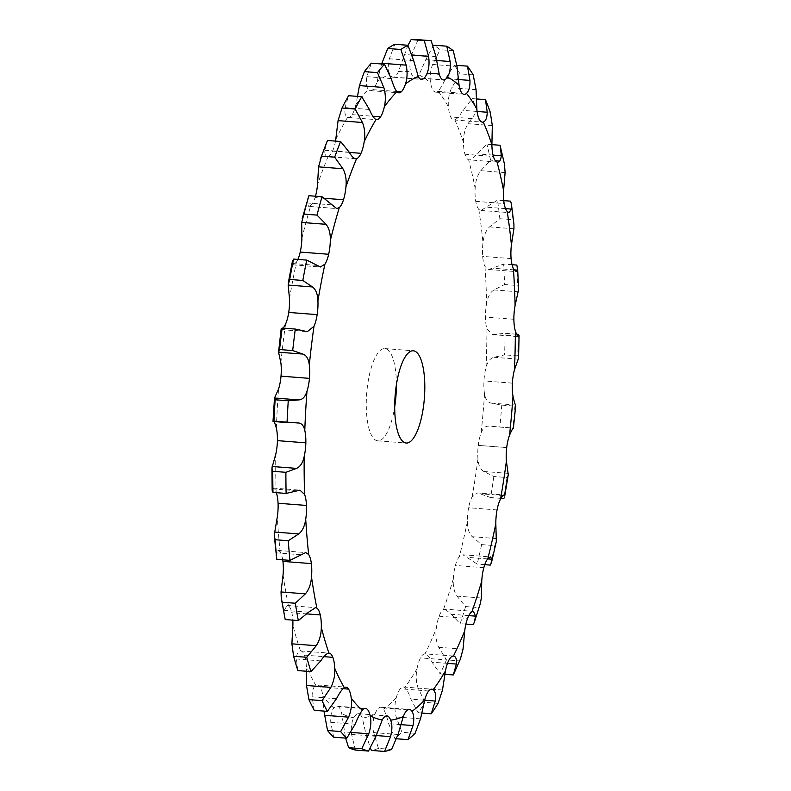 <?xml version="1.0" encoding="UTF-8"?>
<svg xmlns="http://www.w3.org/2000/svg" width="791" height="791" viewBox="0 0 791 791"><rect width="100%" height="100%" fill="white"/><g stroke="black" fill="none" stroke-linecap="round" stroke-linejoin="round"><path stroke-width="0.59" stroke-dasharray="3.96 2.97" d="M506.705 447.577L478.268 445.373L506.705 447.577M506.705 447.587L478.268 445.373A23.127 7.337 -85.6 0 1 481.106 433.013C482.965 428 485.714 425.716 489.352 426.171L513.656 428.04M288.725 312.435L317.161 314.64M297.871 259.418A23.127 7.337 -85.6 0 1 296.467 262.019L293.194 264.876L320.385 266.982M300.224 252.082L328.66 254.287M315.461 196.208A23.127 7.337 -85.6 0 1 315.055 197.562L315.055 197.572A23.127 7.337 -85.6 0 1 310.863 205.373L308.668 206.382L336.699 208.557M335.483 141.105A23.127 7.337 -85.6 0 1 332.586 151.111L332.586 151.13A23.127 7.337 -85.6 0 1 328.146 156.47C325.704 156.915 324.597 154.848 324.824 150.26L326.643 142.36M357.492 96.393L355.871 104.689A23.127 7.337 -85.6 0 1 352.114 114.646L352.114 114.655A23.127 7.337 -85.6 0 1 348.218 117.454A23.127 7.337 -85.6 0 1 347.605 117.315C345.281 116.317 344.431 113.073 345.054 107.586L348.594 95.701M381.796 63.26L377.03 81.819A23.127 7.337 -85.6 0 1 372.848 89.63L372.848 89.65A23.127 7.337 -85.6 0 1 370.445 90.639A23.127 7.337 -85.6 0 1 368.438 89.531C366.322 87.119 365.798 82.828 366.856 76.668L371.355 63.181M407.938 45.275L398.357 71.754A23.127 7.337 -85.6 0 1 393.918 77.123L393.918 77.132A23.127 7.337 -85.6 0 1 393.038 77.211A23.127 7.337 -85.6 0 1 389.805 74.225C387.976 70.508 387.817 65.366 389.33 58.781L394.838 44.266M453.253 50.743L440.132 49.724A356.8 113.232 -85.6 0 0 433.656 45.176L425.776 59.641L418.993 74.918A23.127 7.337 -85.6 0 1 415.087 77.736A23.127 7.337 -85.6 0 1 414.474 77.607L414.474 77.617A23.127 7.337 -85.6 0 1 410.826 72.05C409.352 67.176 409.6 61.382 411.557 54.658L418.083 39.718A356.8 113.232 -85.6 0 0 416.56 39.56M456.882 65.337L454.341 65.139L445.59 78.527C442.782 84.647 440.271 88.859 438.085 91.173A23.127 7.337 -85.6 0 1 435.673 92.171A23.127 7.337 -85.6 0 1 433.676 91.074L433.676 91.084A23.127 7.337 -85.6 0 1 430.63 83.085C429.582 77.251 430.245 71.042 432.637 64.457L440.132 49.724M476.39 98.934L472.336 98.618L462.873 110.364C459.719 115.793 457.05 118.957 454.845 119.846A23.127 7.337 -85.6 0 1 453.965 119.945A23.127 7.337 -85.6 0 1 450.732 116.969L450.732 116.979A23.127 7.337 -85.6 0 1 448.428 106.874C447.825 100.319 448.912 93.961 451.691 87.781L460.095 73.879A356.8 113.232 -85.6 0 0 454.341 65.139M491.903 144.634L486.93 144.249L476.894 153.85C473.473 158.358 470.714 160.336 468.608 159.782A23.127 7.337 -85.6 0 1 464.95 154.235L464.95 154.245A23.127 7.337 -85.6 0 1 463.467 142.449C463.338 135.439 464.831 129.19 467.956 123.683L477.131 111.195A356.8 113.232 -85.6 0 0 472.336 98.618M503.778 200.637L497.509 200.153L480.938 210.446L478.792 209.328A23.127 7.337 -85.6 0 1 475.747 201.349L475.737 201.359A23.127 7.337 -85.6 0 1 475.154 188.347C475.49 181.179 477.349 175.286 480.75 170.688L490.568 160.138A356.8 113.232 -85.6 0 0 486.93 144.249M512.044 264.698L503.649 264.046L488.739 269.484L484.982 266.468A23.127 7.337 -85.6 0 1 482.668 256.383L482.668 256.383A23.127 7.337 -85.6 0 1 482.994 242.699C483.776 235.659 485.971 230.379 489.56 226.869L499.853 218.712A356.8 113.232 -85.6 0 0 497.509 200.153M516.523 334.197L505.093 333.308L492.398 334.613L486.93 328.858A23.127 7.337 -85.6 0 1 485.447 317.072L485.447 317.082A23.127 7.337 -85.6 0 1 486.663 303.269C487.869 296.645 490.321 292.195 494.019 289.921L504.589 284.523A356.8 113.232 -85.6 0 0 503.649 264.046M491.389 403.143L515.752 405.032L514.911 406.129L501.781 405.111L491.389 403.143C487.75 402.56 485.476 399.495 484.557 393.948A23.127 7.337 -85.6 0 1 483.963 380.946L483.954 380.946A23.127 7.337 -85.6 0 1 486.03 367.588C487.592 361.645 490.232 358.214 493.95 357.275L504.599 354.862A356.8 113.232 -85.6 0 0 505.093 333.308M508.267 474.699L506.982 477.537L493.851 476.518L483.865 471.495C480.404 469.547 478.436 465.405 477.962 459.057A23.127 7.337 -85.6 0 1 478.278 445.382M496.323 541.499L494.751 545.612L481.63 544.594L472.237 536.703C469.023 533.48 467.412 528.418 467.402 521.546A23.127 7.337 -85.6 0 1 468.618 507.743L468.618 507.733A23.127 7.337 -85.6 0 1 472.108 496.867L477.665 492.922L504.203 494.978M480.325 603.563L478.743 607.577L465.612 606.559L456.971 596.117C454.074 591.727 452.857 585.963 453.322 578.834A23.127 7.337 -85.6 0 1 455.389 565.476L455.389 565.466A23.127 7.337 -85.6 0 1 459.383 556.548L462.903 554.788L490.588 556.933M460.342 659.219L459.591 660.89L446.46 659.882L438.679 647.285C436.167 641.906 435.376 635.667 436.296 628.578A23.127 7.337 -85.6 0 1 439.124 616.209L439.124 616.199A23.127 7.337 -85.6 0 1 443.464 609.594L445.175 609.179L473.443 611.364M438.076 703.377L424.955 702.359L418.132 688.121C416.036 681.971 415.671 675.514 417.015 668.761A23.127 7.337 -85.6 0 1 420.496 657.885L420.496 657.875A23.127 7.337 -85.6 0 1 424.994 653.85C427.13 654.108 429.473 656.886 432.024 662.176L440.182 673.932A356.8 113.232 -85.6 0 0 446.46 659.882M415.097 733.297L401.976 732.278L396.162 716.953C394.511 710.278 394.551 703.861 396.271 697.711A23.127 7.337 -85.6 0 1 400.266 688.783L400.266 688.763A23.127 7.337 -85.6 0 1 403.42 686.983A23.127 7.337 -85.6 0 1 404.745 687.488C406.712 689.188 408.769 693.074 410.905 699.165L418.132 712.79A356.8 113.232 -85.6 0 0 424.955 702.359M391.585 749.413L378.464 748.395L373.659 732.595C372.462 725.663 372.887 719.553 374.924 714.263A23.127 7.337 -85.6 0 1 379.255 707.638L379.255 707.629A23.127 7.337 -85.6 0 1 380.896 707.213A23.127 7.337 -85.6 0 1 383.536 709.151C385.257 712.207 386.957 717.051 388.648 723.686L394.887 738.636A356.8 113.232 -85.6 0 0 401.976 732.278M355.386 750.056L351.56 734.404C350.809 727.502 351.56 721.946 353.834 717.734A23.127 7.337 -85.6 0 1 358.333 713.69L358.333 713.67A23.127 7.337 -85.6 0 1 358.461 713.69A23.127 7.337 -85.6 0 1 362.238 717.931L366.184 734.75L370.366 748.128M333.673 737.192L330.767 722.321C330.42 715.717 331.449 710.931 333.871 707.975A23.127 7.337 -85.6 0 1 337.025 706.175A23.127 7.337 -85.6 0 1 338.35 706.679L338.35 706.66A23.127 7.337 -85.6 0 1 341.712 713.482L345.578 738.112M314.235 710.338L312.119 696.831C312.129 690.79 313.374 686.983 315.846 685.392A23.127 7.337 -85.6 0 1 317.488 684.957A23.127 7.337 -85.6 0 1 320.128 686.895L320.128 686.875A23.127 7.337 -85.6 0 1 322.817 695.981L323.954 711.089M297.851 670.58L296.388 658.982C296.704 653.752 298.078 651.062 300.501 650.914A23.127 7.337 -85.6 0 1 300.639 650.914A23.127 7.337 -85.6 0 1 304.406 655.146A23.127 7.337 -85.6 0 1 306.315 666.141L306.433 671.243M304.416 655.136L332.843 657.341M284.503 616.881L284.216 610.316L287.212 605.441L288.478 605.936A23.127 7.337 -85.6 0 1 291.839 612.738L291.849 612.728A23.127 7.337 -85.6 0 1 292.808 620.144M282.941 561.402L311.367 563.597M275.97 556.172L276.108 552.83L277.918 550.417L280.241 552.316A23.127 7.337 -85.6 0 1 282.703 559.801M278.066 503.234L306.493 505.439M272.153 490.321L273.211 488.087L276.148 492.249A23.127 7.337 -85.6 0 1 276.306 492.674M277.414 440.636L305.85 442.841M396.39 384.822A46.264 14.683 94.4 0 0 384.901 348.584A46.264 14.683 94.4 0 0 366.965 390.467A46.264 14.683 94.4 0 0 375.814 440.261A46.264 14.683 94.4 0 0 377.752 440.834A46.264 14.683 94.4 0 0 394.689 406.801M281.181 328.779L281.596 329.649L283.307 328.136M292.363 261.505L292.284 263.492L293.194 264.876M307.59 198.759L306.997 202.951L308.668 206.382M324.231 198.274L343.482 199.777M324.221 198.264L315.055 197.562M355.683 158.764L328.146 156.47A324.27 102.909 -85.6 0 0 317.517 184.629M349.355 152.416L361.022 153.325M349.345 152.416L332.586 151.111M352.114 114.646L380.55 116.86M306.938 613.905L320.276 614.933M372.848 89.63L401.274 91.855M306.928 613.905L291.839 612.738M393.918 77.123L422.345 79.337M320.128 686.895L348.564 689.08M414.474 77.607L442.911 79.822M338.35 706.679L366.787 708.865M462.112 93.279L433.676 91.074M358.333 713.69L386.769 715.875M479.168 119.174L450.732 116.969M407.691 709.843L379.255 707.638M464.95 154.235L493.376 156.45M497.628 162.115L468.608 159.782A324.27 102.909 -85.6 0 1 475.154 188.347M504.44 164.073L503.699 161.156L490.568 160.138M500.05 145.267A356.8 113.232 -85.6 0 1 503.699 161.156M428.692 690.988L400.266 688.783M475.747 201.349L504.174 203.564M513.932 224.179L512.973 219.73L499.853 218.712M510.64 201.171A356.8 113.232 -85.6 0 1 512.973 219.73M448.932 660.09L420.496 657.885M511.105 258.588L482.668 256.383M453.55 656.055L424.994 653.85A324.27 102.909 -85.6 0 0 436.296 628.578M459.591 660.89A356.8 113.232 -85.6 0 1 453.302 674.95M518.599 289.526L517.71 285.531L504.589 284.523M516.77 265.064A356.8 113.232 -85.6 0 1 517.71 285.531M439.124 616.209L467.55 618.404M513.883 319.277L485.447 317.072M465.612 606.559A356.8 113.232 -85.6 0 1 460.135 623.674L451.157 614.251L445.175 609.179M478.743 607.577A356.8 113.232 -85.6 0 1 473.255 624.692M493.95 357.275L518.313 359.163L517.719 355.871L504.599 354.862M518.214 334.326A356.8 113.232 -85.6 0 1 517.719 355.871M483.815 567.681L455.389 565.466M512.39 383.151L483.963 380.946M481.63 544.594A356.8 113.232 -85.6 0 1 477.171 564.072L462.903 554.788M494.751 545.612A356.8 113.232 -85.6 0 1 490.291 565.09M514.911 406.129A356.8 113.232 -85.6 0 1 512.983 427.872M497.055 509.948L468.618 507.733M493.851 476.518A356.8 113.232 -85.6 0 1 490.598 497.559L477.665 492.922M506.982 477.537A356.8 113.232 -85.6 0 1 503.719 498.577M378.464 748.395A356.8 113.232 -85.6 0 1 371.404 750.432M501.781 405.111A356.8 113.232 -85.6 0 1 499.863 426.853M431.204 40.727L418.083 39.718M473.216 74.898L460.095 73.879M490.262 112.213L477.131 111.195M396.627 738.774L394.887 738.636M421.781 713.067L418.132 712.79M444.858 674.298L440.182 673.932M465.869 624.119L460.135 623.674M484.754 564.655L477.171 564.072M500.94 498.36L490.598 497.559M289.496 298.612A324.27 102.909 -85.6 0 1 296.467 262.019M301.875 238.427A324.27 102.909 -85.6 0 1 310.863 205.373M335.76 139.434A324.27 102.909 -85.6 0 1 347.605 117.315M355.871 104.689A324.27 102.909 -85.6 0 1 368.438 89.531M377.03 81.819A324.27 102.909 -85.6 0 1 389.805 74.225M398.357 71.754A324.27 102.909 -85.6 0 1 410.826 72.05M418.993 74.918A324.27 102.909 -85.6 0 1 430.63 83.085M438.085 91.173A324.27 102.909 -85.6 0 1 448.428 106.874M454.845 119.846A324.27 102.909 -85.6 0 1 463.467 142.449M478.792 209.328A324.27 102.909 -85.6 0 1 482.994 242.699M484.982 266.468A324.27 102.909 -85.6 0 1 486.663 303.269M486.93 328.858A324.27 102.909 -85.6 0 1 486.03 367.588M484.557 393.948A324.27 102.909 -85.6 0 1 481.106 433.013M477.962 459.057A324.27 102.909 -85.6 0 1 472.108 496.867M467.402 521.546A324.27 102.909 -85.6 0 1 459.383 556.548M453.322 578.834A324.27 102.909 -85.6 0 1 443.464 609.594M417.015 668.761A324.27 102.909 -85.6 0 1 404.745 687.488M396.271 697.711A324.27 102.909 -85.6 0 1 383.536 709.151M374.924 714.263A324.27 102.909 -85.6 0 1 362.238 717.931M353.834 717.734A324.27 102.909 -85.6 0 1 341.712 713.482M333.871 707.975A324.27 102.909 -85.6 0 1 322.817 695.981M315.846 685.392A324.27 102.909 -85.6 0 1 306.315 666.141M300.501 650.914A324.27 102.909 -85.6 0 1 292.888 625.197M288.478 605.936A324.27 102.909 -85.6 0 1 283.069 574.81M280.241 552.316A324.27 102.909 -85.6 0 1 277.285 517.057M276.148 492.249A324.27 102.909 -85.6 0 1 275.752 454.291M276.366 428.178A324.27 102.909 -85.6 0 1 278.551 389.083M280.874 362.743A324.27 102.909 -85.6 0 1 283.03 343.334A324.27 102.909 -85.6 0 1 285.551 324.112M305.672 331.31L281.309 329.412M316.647 265.38L292.284 263.492M297.584 422.958L273.211 421.069M331.36 204.839L306.997 202.951M296.754 490.756L272.391 488.868M349.187 152.149L324.824 150.26M300.471 554.718L276.108 552.83M369.417 109.474L345.054 107.586M308.589 612.204L284.216 610.316M391.219 78.556L366.856 76.668M320.75 660.871L296.388 658.982M413.693 60.67L389.33 58.781M412.121 55.093L404.211 54.48M336.482 698.72L312.119 696.831M435.92 56.547L411.557 54.658M436.573 60.482L425.776 59.641M355.129 724.21L330.767 722.321M457 66.345L432.637 64.457M350.838 732.397L344.421 731.902M458.286 79.515L445.59 78.527M375.923 736.292L351.56 734.404M476.053 89.67L451.691 87.781M376.2 735.531L366.184 734.75M477.111 111.462L462.873 110.364M398.021 734.483L373.659 732.595M492.318 125.571L467.956 123.683M400.78 724.625L388.648 723.686M493.02 155.095L476.894 153.85M420.525 718.841L396.162 716.953M505.113 172.576L480.75 170.688M424.619 700.223L410.905 699.165M505.528 208.626L487.078 207.193M442.495 690.009L418.132 688.121M513.923 228.757L489.56 226.869M447.479 663.382L432.024 662.176M514.081 269.86L493.03 268.228M463.042 649.174L438.679 647.285M518.382 291.81L494.019 289.921M468.786 615.616L451.157 614.251M517.798 336.254L494.484 334.445M481.333 598.006L456.971 596.117M487.681 558.911L467.511 557.339M496.6 538.592L472.237 536.703M503.076 495.542L480.414 493.782M508.237 473.384L483.865 471.495M281.596 329.649L307.313 331.647M273.36 421.03L298.434 422.967M273.211 488.087L299.977 490.163M277.918 550.417L305.731 552.573M348.218 117.454L376.645 119.659M287.212 605.441L315.53 607.636M370.445 90.639L398.872 92.844M300.639 650.914L329.066 653.119M393.038 77.211L421.474 79.416M317.488 684.957L345.924 687.161M415.087 77.736L443.514 79.94M337.025 706.175L365.462 708.38M435.673 92.171L464.109 94.376M358.461 713.69L386.888 715.895M453.965 119.945L482.401 122.15M380.896 707.213L409.323 709.418M403.42 686.983L431.856 689.188M480.938 210.446L509.068 212.621M488.739 269.484L516.118 271.6M492.398 334.613L518.412 336.63M377.752 440.834L406.179 443.039M384.901 348.584L413.327 350.789M493.06 426.557L513.399 428.139"/><path stroke-width="1.19" d="M298.434 422.967L297.584 422.958C301.262 422.839 303.665 425.321 304.792 430.383A23.127 7.337 -85.6 0 1 305.84 442.841A23.127 7.337 -85.6 0 1 304.189 456.496C302.795 462.814 300.244 466.769 296.526 468.381L285.887 472.316A356.8 113.232 -85.6 0 0 286.115 493.436L299.977 490.163L304.584 494.454A23.127 7.337 -85.6 0 1 306.493 505.449A23.127 7.337 -85.6 0 1 305.712 519.262C304.713 526.134 302.389 531.018 298.731 533.925L288.28 540.737A356.8 113.232 -85.6 0 0 289.921 560.364L305.731 552.573L308.678 554.521A23.127 7.337 -85.6 0 1 311.367 563.607A23.127 7.337 -85.6 0 1 311.506 577.015C310.942 584.163 308.905 589.77 305.405 593.853L295.32 603.246A356.8 113.232 -85.6 0 0 298.326 620.569L308.589 612.204L315.53 607.636L316.904 608.141A23.127 7.337 -85.6 0 1 320.276 614.943A23.127 7.337 -85.6 0 1 321.314 627.401C321.215 634.52 319.524 640.631 316.262 645.713L306.74 657.291A356.8 113.232 -85.6 0 0 310.972 671.599L320.75 660.871C324.043 655.868 326.772 653.287 328.937 653.119A23.127 7.337 -85.6 0 1 329.066 653.119A23.127 7.337 -85.6 0 1 332.843 657.351A23.127 7.337 -85.6 0 1 334.751 668.346C335.117 675.158 333.822 681.506 330.865 687.379L322.056 700.638A356.8 113.232 -85.6 0 0 327.355 711.346L336.482 698.72C339.468 692.916 342.068 689.208 344.273 687.597A23.127 7.337 -85.6 0 1 345.924 687.161A23.127 7.337 -85.6 0 1 348.554 689.099A23.127 7.337 -85.6 0 1 351.253 698.186C352.084 704.405 351.204 710.723 348.613 717.14L340.654 731.537A356.8 113.232 -85.6 0 0 346.804 738.211L355.129 724.21C357.75 717.842 360.142 713.156 362.298 710.18A23.127 7.337 -85.6 0 1 365.462 708.38A23.127 7.337 -85.6 0 1 366.777 708.884A23.127 7.337 -85.6 0 1 370.148 715.687C371.414 721.066 370.959 727.097 368.784 733.791L361.764 748.711A356.8 113.232 -85.6 0 0 368.507 751.074L375.923 736.292L382.261 719.939A23.127 7.337 -85.6 0 1 386.759 715.895A23.127 7.337 -85.6 0 1 386.888 715.895A23.127 7.337 -85.6 0 1 390.665 720.136C392.326 724.457 392.287 729.955 390.546 736.639L384.525 751.45A356.8 113.232 -85.6 0 0 391.585 749.413L398.021 734.483L403.351 716.468A23.127 7.337 -85.6 0 1 407.691 709.843A23.127 7.337 -85.6 0 1 409.323 709.418A23.127 7.337 -85.6 0 1 411.973 711.346C413.95 714.431 414.296 719.177 413.011 725.574L408.008 739.654A356.8 113.232 -85.6 0 0 415.097 733.297L420.525 718.841L424.708 699.916A23.127 7.337 -85.6 0 1 428.692 690.988A23.127 7.337 -85.6 0 1 431.856 689.188A23.127 7.337 -85.6 0 1 433.181 689.693C435.406 691.413 436.108 695.19 435.268 701.053L431.253 713.798A356.8 113.232 -85.6 0 0 438.076 703.377L442.495 690.009L445.442 670.966A23.127 7.337 -85.6 0 1 448.932 660.09A23.127 7.337 -85.6 0 1 453.431 656.055C455.824 656.332 456.812 659.002 456.387 664.064L453.302 674.95L460.342 659.219L463.042 649.174L464.722 630.783A23.127 7.337 -85.6 0 1 467.56 618.414A23.127 7.337 -85.6 0 1 471.891 611.799L473.443 611.364L475.52 616.14L474.432 621.944L480.325 603.563L481.333 598.006L481.749 581.039A23.127 7.337 -85.6 0 1 483.815 567.681L483.825 567.671A23.127 7.337 -85.6 0 1 487.81 558.753L490.588 556.933L491.873 559.227L491.587 562.174L496.323 541.499L495.828 523.751A23.127 7.337 -85.6 0 1 497.055 509.948A23.127 7.337 -85.6 0 1 500.535 499.072C502.858 495.215 504.272 494.078 504.787 495.67L508.267 474.699L506.388 461.262A23.127 7.337 -85.6 0 1 506.705 447.587L506.705 447.577A23.127 7.337 -85.6 0 1 509.542 435.218C511.658 430.225 513.052 427.842 513.715 428.06L513.586 428.05M424.273 40.568L411.142 39.55A356.8 113.232 -85.6 0 1 416.56 39.56L429.681 40.578A356.8 113.232 -85.6 0 0 424.273 40.568L428.574 56.369C429.553 63.32 428.949 69.183 426.794 73.959A23.127 7.337 -85.6 0 1 422.354 79.318A23.127 7.337 -85.6 0 1 421.474 79.416A23.127 7.337 -85.6 0 1 418.231 76.43L413.693 60.67L407.958 45.285A356.8 113.232 -85.6 0 0 400.849 49.507L406.159 65.149C407.583 71.981 407.345 78.269 405.457 84.024A23.127 7.337 -85.6 0 1 401.274 91.835A23.127 7.337 -85.6 0 1 398.872 92.844A23.127 7.337 -85.6 0 1 396.874 91.736C395.016 89.343 393.137 84.953 391.219 78.556L384.475 64.2A356.8 113.232 -85.6 0 0 377.485 72.634L383.813 87.494C385.682 93.941 385.85 100.408 384.307 106.894A23.127 7.337 -85.6 0 1 380.55 116.841L380.55 116.86A23.127 7.337 -85.6 0 1 376.645 119.659A23.127 7.337 -85.6 0 1 376.032 119.52C373.975 118.541 371.77 115.189 369.417 109.474L361.714 96.72A356.8 113.232 -85.6 0 0 355.129 109.02L362.436 122.506C364.75 128.3 365.333 134.678 364.196 141.638A23.127 7.337 -85.6 0 1 361.022 153.316L361.012 153.316A23.127 7.337 -85.6 0 1 356.573 158.675C354.398 159.139 351.936 156.964 349.187 152.149L340.605 141.5A356.8 113.232 -85.6 0 0 334.692 157.172L342.918 168.75C345.627 173.654 346.636 179.686 345.944 186.834A23.127 7.337 -85.6 0 1 343.482 199.757A23.127 7.337 -85.6 0 1 339.299 207.578L336.699 208.557L322.016 196.722A356.8 113.232 -85.6 0 0 317.013 215.112L326.06 224.318C329.115 228.154 330.539 233.582 330.312 240.632A23.127 7.337 -85.6 0 1 328.66 254.277A23.127 7.337 -85.6 0 1 324.903 264.224L320.385 266.982L306.71 260.101A356.8 113.232 -85.6 0 0 302.824 280.469L312.534 286.955C315.886 289.555 317.685 294.173 317.923 300.817A23.127 7.337 -85.6 0 1 317.161 314.63L317.161 314.64A23.127 7.337 -85.6 0 1 313.978 326.317L307.313 331.647L295.3 329.066L282.179 328.047L281.309 329.412M295.3 329.066A356.8 113.232 -85.6 0 0 293.945 339.794A356.8 113.232 -85.6 0 0 292.7 350.561L302.913 354.081C306.473 355.347 308.599 358.966 309.301 364.948A23.127 7.337 -85.6 0 1 309.449 378.355L309.449 378.365A23.127 7.337 -85.6 0 1 306.977 391.288C305.267 396.795 302.558 399.663 298.869 399.91L288.26 400.78L275.139 399.771L274.507 398.021L278.551 389.083A23.127 7.337 -85.6 0 0 281.013 376.16L309.449 378.365L281.013 376.15A23.127 7.337 -85.6 0 0 280.874 362.743L278.551 352.193L279.579 349.543A356.8 113.232 -85.6 0 1 280.825 338.775A356.8 113.232 -85.6 0 1 282.179 328.047M297.584 422.958L273.211 421.069C273.923 420.723 274.971 423.096 276.366 428.178A23.127 7.337 -85.6 0 1 277.414 440.636L305.85 442.841L277.414 440.636A23.127 7.337 -85.6 0 1 275.752 454.291L271.926 468.015L272.153 490.321L272.984 492.417A356.8 113.232 -85.6 0 1 272.766 471.298L271.926 468.015M276.306 492.674A23.127 7.337 -85.6 0 1 278.056 503.244L306.493 505.449L278.056 503.244A23.127 7.337 -85.6 0 1 277.285 517.057L274.22 535.319L276.801 559.346A356.8 113.232 -85.6 0 1 275.149 539.719L274.22 535.319M282.703 559.801A23.127 7.337 -85.6 0 1 282.931 561.402L311.367 563.607L282.931 561.402A23.127 7.337 -85.6 0 1 283.069 574.81L281.032 591.965L281.27 598.233L285.205 619.551A356.8 113.232 -85.6 0 1 282.199 602.228L281.27 598.233M306.928 613.905L320.276 614.943L306.938 613.905M332.843 657.351L323.915 656.659L332.843 657.351M348.554 689.099L342.968 688.664L348.554 689.099M513.399 428.139L515.752 405.032C515.089 404.685 514.17 401.719 512.993 396.153A23.127 7.337 -85.6 0 1 512.39 383.151L512.39 383.151A23.127 7.337 -85.6 0 1 514.466 369.793L518.55 358.254L519.074 335.532L518.847 336.333L518.214 334.326L516.523 334.197M518.412 336.63L518.847 336.333C518.105 337.371 516.948 335.611 515.366 331.063A23.127 7.337 -85.6 0 1 513.883 319.277L513.883 319.277A23.127 7.337 -85.6 0 1 515.099 305.474L518.599 289.526L517.601 267.842L516.77 265.064L512.044 264.698M517.601 267.842L517.393 270.117L516.118 271.6L513.418 268.673A23.127 7.337 -85.6 0 1 511.105 258.588L511.095 258.588A23.127 7.337 -85.6 0 1 511.421 244.903L513.923 228.757L513.932 224.179L511.441 204.345L510.64 201.171L503.778 200.637M511.441 204.345L511.441 209.081L509.068 212.621L507.219 211.533A23.127 7.337 -85.6 0 1 504.174 203.554L504.174 203.554A23.127 7.337 -85.6 0 1 503.58 190.552L505.113 172.576L504.44 164.073L500.05 145.267L491.903 144.634L492.318 125.571L490.262 112.213A356.8 113.232 -85.6 0 0 485.466 99.636L476.39 98.934M497.628 162.115L497.035 161.987A23.127 7.337 -85.6 0 1 493.386 156.44L493.386 156.44A23.127 7.337 -85.6 0 1 491.903 144.654A324.27 102.909 -85.6 0 0 483.281 122.051A23.127 7.337 -85.6 0 1 482.401 122.15A23.127 7.337 -85.6 0 1 479.168 119.174L479.168 119.184A23.127 7.337 -85.6 0 1 476.854 109.079L476.053 89.67L473.216 74.898A356.8 113.232 -85.6 0 0 467.461 66.157L456.882 65.337M467.461 66.157L469.963 80.415C470.121 86.773 468.964 91.084 466.512 93.378A23.127 7.337 -85.6 0 1 464.109 94.376A23.127 7.337 -85.6 0 1 462.112 93.279L462.102 93.289A23.127 7.337 -85.6 0 1 459.067 85.29L457 66.345L453.253 50.743A356.8 113.232 -85.6 0 0 446.777 46.194L433.656 45.176L433.201 45.829M446.777 46.194L450.138 61.53C450.682 68.323 449.772 73.514 447.419 77.123A23.127 7.337 -85.6 0 1 443.514 79.94A23.127 7.337 -85.6 0 1 442.911 79.812L442.911 79.812A23.127 7.337 -85.6 0 1 439.252 74.255L435.92 56.547L431.204 40.727A356.8 113.232 -85.6 0 0 429.681 40.578M422.354 79.318L420.624 79.189L422.354 79.318M401.274 91.835L396.657 91.479L401.274 91.835M380.55 116.85L372.818 116.247L380.55 116.841M361.022 153.316L349.345 152.416M324.221 198.264L343.482 199.757L324.231 198.274M317.013 215.112L303.892 214.094L301.697 222.429L301.875 238.427A23.127 7.337 -85.6 0 1 300.224 252.072L328.66 254.277L300.224 252.082A23.127 7.337 -85.6 0 1 297.871 259.418M302.824 280.469L289.704 279.45L288.171 285.067L289.496 298.612A23.127 7.337 -85.6 0 1 288.725 312.425L317.161 314.63L288.725 312.435A23.127 7.337 -85.6 0 1 285.551 324.112L283.307 328.136M404.241 442.466A46.264 14.683 -85.6 0 1 395.391 392.672A46.264 14.683 -85.6 0 1 413.327 350.789A46.264 14.683 -85.6 0 1 424.391 398.041A46.264 14.683 -85.6 0 1 406.179 443.039A46.264 14.683 -85.6 0 1 404.241 442.466M334.692 157.172L321.571 156.153L318.555 166.861L317.517 184.629A23.127 7.337 -85.6 0 1 315.461 196.208M355.129 109.02L342.009 108.001L338.073 120.618L335.76 139.434A23.127 7.337 -85.6 0 1 335.483 141.105M292.808 620.144A23.127 7.337 -85.6 0 1 292.888 625.197L291.899 643.825L293.609 656.273A356.8 113.232 -85.6 0 0 296.388 665.864L293.313 655.245M394.689 406.801A46.264 14.683 94.4 0 0 396.39 384.822M309.449 378.365L281.013 376.16M287.044 422.542A356.8 113.232 -85.6 0 1 288.26 400.78M345.944 186.834A324.27 102.909 -85.6 0 1 356.573 158.675L355.683 158.764M361.012 153.316L349.355 152.416M377.485 72.634L364.364 71.615L359.45 85.606L357.492 96.393M400.849 49.507L387.728 48.488L381.608 63.982M327.355 711.346L314.235 710.338A356.8 113.232 -85.6 0 1 308.935 699.62L306.503 685.481L306.433 671.243M346.804 738.211L333.673 737.192A356.8 113.232 -85.6 0 1 327.533 730.518L323.954 711.089M483.281 122.051C485.743 121.181 487.058 117.908 487.236 112.253L485.466 99.636M503.58 190.552A324.27 102.909 -85.6 0 0 497.035 161.987C499.408 162.56 500.812 160.474 501.257 155.738L500.476 146.77M464.722 630.783A324.27 102.909 -85.6 0 1 453.431 656.055L453.55 656.055M474.432 621.944L473.255 624.692L465.869 624.119M491.587 562.174L490.291 565.09L484.754 564.655M504.203 494.978L504.787 495.67L503.076 495.542M504.826 496.906L503.719 498.577L500.94 498.36M281.181 328.779L278.551 352.193L302.913 354.081M289.704 279.45A356.8 113.232 -85.6 0 1 293.58 259.082L292.363 261.505L288.26 283.049M273.211 421.069L273.923 421.524A356.8 113.232 -85.6 0 1 275.139 399.771M273.014 421.326L274.507 398.021L298.869 399.91M303.892 214.094A356.8 113.232 -85.6 0 1 308.895 195.703L302.261 218.375M321.571 156.153A356.8 113.232 -85.6 0 1 327.484 140.482L320.236 159.347M342.009 108.001A356.8 113.232 -85.6 0 1 348.594 95.701L361.714 96.72M364.364 71.615A356.8 113.232 -85.6 0 1 371.355 63.181L384.475 64.2M310.972 671.599L297.851 670.58A356.8 113.232 -85.6 0 1 296.388 665.864M387.728 48.488A356.8 113.232 -85.6 0 1 394.838 44.266L407.958 45.285L411.142 39.55M368.507 751.074L355.386 750.056A356.8 113.232 -85.6 0 1 348.643 747.693L345.578 738.112M384.525 751.45L371.404 750.432L370.366 748.128M292.7 350.561L279.579 349.543M306.71 260.101L293.58 259.082M322.016 196.722L308.895 195.703M285.887 472.316L272.766 471.298M286.115 493.436L272.984 492.417M340.605 141.5L327.484 140.482M288.28 540.737L275.149 539.719M289.921 560.364L276.801 559.346M295.32 603.246L282.199 602.228M298.326 620.569L285.205 619.551M306.74 657.291L293.609 656.273M322.056 700.638L308.935 699.62M340.654 731.537L327.533 730.518M361.764 748.711L348.643 747.693M408.008 739.654L396.627 738.774M431.253 713.798L421.781 713.067M453.302 674.95L444.858 674.298M309.301 364.948A324.27 102.909 -85.6 0 1 311.466 345.538A324.27 102.909 -85.6 0 1 313.978 326.317M304.792 430.383A324.27 102.909 -85.6 0 1 306.977 391.288M304.584 494.454A324.27 102.909 -85.6 0 1 304.189 456.496M308.678 554.521A324.27 102.909 -85.6 0 1 305.712 519.262M316.904 608.141A324.27 102.909 -85.6 0 1 311.506 577.015M328.937 653.119A324.27 102.909 -85.6 0 1 321.314 627.401M344.273 687.597A324.27 102.909 -85.6 0 1 334.751 668.346M362.298 710.18A324.27 102.909 -85.6 0 1 351.253 698.186M382.261 719.939A324.27 102.909 -85.6 0 1 370.148 715.687M403.351 716.468A324.27 102.909 -85.6 0 1 390.665 720.136M424.708 699.916A324.27 102.909 -85.6 0 1 411.973 711.346M445.442 670.966A324.27 102.909 -85.6 0 1 433.181 689.693M481.749 581.039A324.27 102.909 -85.6 0 1 471.891 611.799M495.828 523.751A324.27 102.909 -85.6 0 1 487.81 558.753M506.388 461.262A324.27 102.909 -85.6 0 1 500.535 499.072M512.993 396.153A324.27 102.909 -85.6 0 1 509.542 435.218M515.366 331.063A324.27 102.909 -85.6 0 1 514.466 369.793M513.418 268.673A324.27 102.909 -85.6 0 1 515.099 305.474M507.219 211.533A324.27 102.909 -85.6 0 1 511.421 244.903M466.512 93.378A324.27 102.909 -85.6 0 1 476.854 109.079M447.419 77.123A324.27 102.909 -85.6 0 1 459.067 85.29M426.794 73.959A324.27 102.909 -85.6 0 1 439.252 74.255M405.457 84.024A324.27 102.909 -85.6 0 1 418.231 76.43M384.307 106.894A324.27 102.909 -85.6 0 1 396.874 91.736M364.196 141.638A324.27 102.909 -85.6 0 1 376.032 119.52M330.312 240.632A324.27 102.909 -85.6 0 1 339.299 207.578M317.923 300.817A324.27 102.909 -85.6 0 1 324.903 264.224M312.534 286.955L288.171 285.067M326.06 224.318L301.697 222.429M296.526 468.381L272.163 466.492M342.918 168.75L318.555 166.861M298.731 533.925L274.368 532.036M362.436 122.506L338.073 120.618M305.405 593.853L281.032 591.965M383.813 87.494L359.45 85.606M316.262 645.713L291.899 643.825M406.159 65.149L381.796 63.26M330.865 687.379L306.503 685.481M428.574 56.369L412.121 55.093M348.613 717.14L324.251 715.252M450.138 61.53L436.573 60.482M368.784 733.791L350.838 732.397M469.963 80.415L458.286 79.515M390.546 736.639L376.2 735.531M487.236 112.253L477.111 111.462M413.011 725.574L400.78 724.625M501.257 155.738L493.02 155.095M435.268 701.053L424.619 700.223M511.441 209.081L505.528 208.626M456.387 664.064L447.479 663.382M517.393 270.117L514.081 269.86M475.52 616.14L468.786 615.616M518.847 336.333L517.798 336.254M491.873 559.227L487.681 558.911M273.459 421.514L289.417 422.75"/></g></svg>
